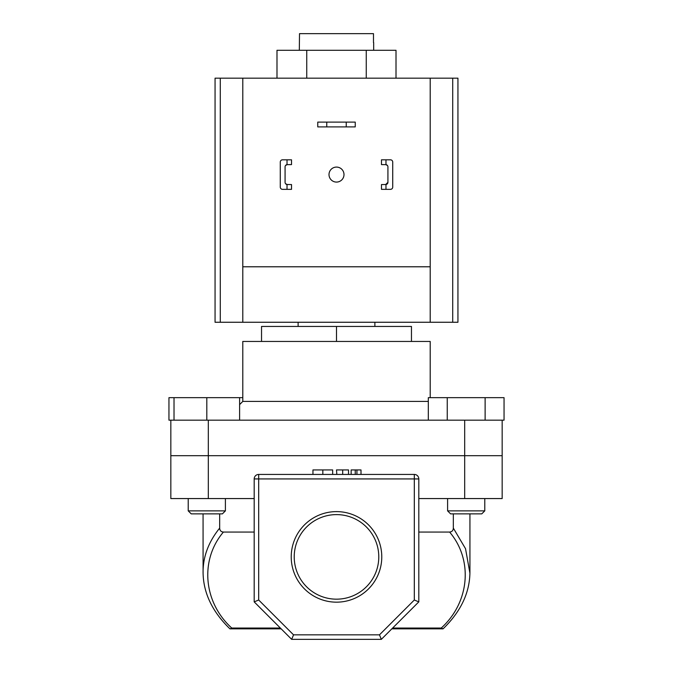 <?xml version="1.0" encoding="UTF-8"?>
<svg xmlns="http://www.w3.org/2000/svg" width="673" height="673" viewBox="0 0 673 673"><rect width="100%" height="100%" fill="white"/><g stroke="black" fill="none" stroke-linecap="round" stroke-linejoin="round"><path stroke-width="1.01" d="M373.683 50.282L373.683 42.643M299.317 50.282L299.51 33.65L373.49 33.65L373.49 42.643M430.207 397.667L430.207 341.447L242.793 341.447L242.793 401.419L428.314 401.419M242.793 401.419L239.613 404.608M170.833 420.162L206.813 420.162L174.021 420.162L174.021 397.667L168.948 397.667L168.948 420.162L170.833 420.162L170.833 455.688L502.167 455.688L502.167 498.567L464.69 498.567L464.69 455.688L502.167 455.688L502.167 420.162L464.69 420.162L464.69 455.688L208.31 455.688L208.31 498.567L254.192 498.567M208.31 498.567L170.833 498.567L170.833 455.688L208.31 455.688L208.31 420.162L464.69 420.162M336.5 341.447L336.5 326.455L261.536 326.455L261.536 341.447M336.5 326.455L411.464 326.455L411.464 341.447M276.99 78.169L276.99 50.282L396.01 50.282L396.01 78.169M306.745 50.282L306.745 78.169M366.255 50.282L366.255 78.169M346.242 122.107L355.243 122.107L355.243 126.903L346.242 126.903L346.242 122.107L326.758 122.107L326.758 126.903L346.242 126.903M326.758 126.903L317.757 126.903L317.757 122.107L326.758 122.107M329.004 174.576A7.496 7.496 0 0 0 336.5 182.08A7.496 7.496 0 0 0 343.996 174.576A7.496 7.496 0 0 0 336.5 167.081A7.496 7.496 0 0 0 329.004 174.576M220.29 78.169L215.057 78.169L215.057 322.258L430.207 322.258L430.207 78.169L220.29 78.169L220.29 322.258M452.71 322.258L452.71 78.169L457.943 78.169L457.943 322.258L430.207 322.258M452.71 78.169L430.207 78.169M242.793 78.169L242.793 266.786L430.207 266.786M242.793 266.786L242.793 322.258M225.405 510.866L222.41 513.861L191.225 513.861L188.221 510.866L225.405 510.866L225.405 498.567M174.021 397.667L206.813 397.667L206.813 420.162L239.613 420.162L239.613 397.667L242.793 397.667M206.813 397.667L239.613 397.667M447.595 510.866L484.779 510.866L481.775 513.861L450.59 513.861L447.595 510.866L447.595 498.567M484.779 510.866L484.779 498.567L484.779 510.866L481.775 513.861M428.314 420.162L428.314 397.667L447.251 397.667L447.251 420.162M485.124 397.667L485.124 420.162L504.052 420.162L504.052 397.667L447.251 397.667M381.776 556.891A45.276 45.276 0 0 1 336.5 602.167A45.276 45.276 0 0 1 291.224 556.891A45.276 45.276 0 0 1 336.5 511.615A45.276 45.276 0 0 1 381.776 556.891M294.219 556.891A42.281 42.281 0 0 0 336.5 599.172A42.281 42.281 0 0 0 378.781 556.891A42.281 42.281 0 0 0 336.5 514.609A42.281 42.281 0 0 0 294.219 556.891M203.086 573.144L203.069 513.861M293.537 634.849L379.463 634.849L414.316 600.005L414.316 478.932L258.684 478.932L258.684 474.431A4.501 4.501 0 0 0 254.192 478.932A4.501 4.501 0 0 1 258.684 474.431L414.316 474.431A4.501 4.501 0 0 1 418.808 478.932L418.808 601.872L381.33 639.35L291.67 639.35L254.192 601.872L254.192 478.932L258.684 478.932L258.684 600.005L293.537 634.849L291.67 639.35M391.821 628.851L443.053 628.851L441.244 628.044C469.636 602.343 473.329 559.986 449.614 532.065C451.987 531.83 453.223 530.509 453.324 528.095L453.324 513.861M418.808 532.065L449.614 532.065M203.069 571.714C203.17 556.226 208.706 541.681 219.676 528.095C219.777 530.501 221.013 531.83 223.386 532.065L254.192 532.065M223.386 532.065C199.671 559.986 203.364 602.343 231.756 628.044L280.363 628.044M453.324 528.095L465.531 548.705L469.914 573.152M219.676 528.095L219.676 513.861M418.808 498.567L464.69 498.567M281.179 628.851L229.947 628.851C212.062 611.479 203.103 592.442 203.069 571.739M254.192 601.872L258.684 600.005M379.463 634.849L381.33 639.35M414.316 600.005L418.808 601.872M230.284 628.851L231.756 628.044M332.655 474.431L332.655 469.931L312.953 469.931L312.953 474.431M322.838 469.931L322.838 474.431M348.513 469.931L348.513 474.431L348.513 469.931L336.5 469.931L336.837 474.431M342.692 469.931L342.692 474.431M361.006 474.431L361.006 469.931L351.155 469.931L351.155 474.431M355.243 469.931L355.243 474.431M356.926 469.931L356.926 474.431M287.026 159.812L291.518 159.812L291.518 164.607L287.026 164.633L287.026 159.812L282.525 159.812A2.246 2.246 0 0 0 280.279 162.058L280.279 187.102A2.246 2.246 0 0 0 282.525 189.349L287.026 189.349L287.026 184.528L291.518 184.553L291.518 189.349L287.026 189.349M287.026 184.528A2.246 2.246 0 0 1 285.074 182.299L285.074 166.862A2.246 2.246 0 0 1 287.026 164.633M280.279 168.805L280.279 162.058M280.279 187.102L280.279 180.356M285.579 183.721L287.321 184.553M287.321 164.607L285.579 165.44M381.482 159.812L381.482 164.607L385.974 164.633L385.974 159.812L381.482 159.812M390.475 159.812L385.974 159.812L390.475 159.812A2.246 2.246 0 0 1 392.721 162.058L392.721 187.102A2.246 2.246 0 0 1 390.475 189.349L385.974 189.349L390.475 189.349M385.974 184.528L381.482 184.553L381.482 189.349L385.974 189.349L385.974 184.528A2.246 2.246 0 0 0 387.926 182.299L387.926 166.862A2.246 2.246 0 0 0 385.974 164.633M392.721 168.805L392.721 162.058M392.721 187.102L392.721 180.356M385.679 184.553L387.926 182.299M387.421 165.44L385.679 164.607M392.637 628.044L441.244 628.044M414.316 474.431L414.316 478.932L418.808 478.932M374.878 322.258L374.878 326.455M298.122 322.258L298.122 326.455M188.221 510.866L188.221 498.567M469.931 571.714L469.931 513.861M443.053 628.851C460.938 611.479 469.897 592.442 469.931 571.739L469.931 571.739"/></g></svg>
